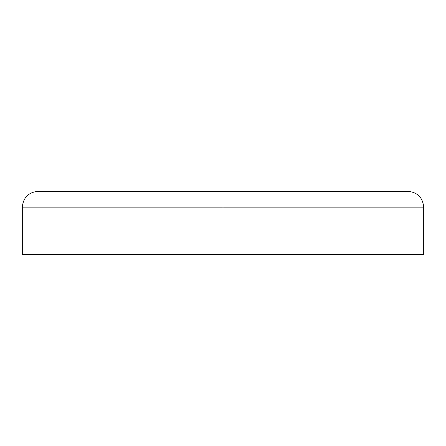 <?xml version="1.0" encoding="UTF-8"?>
<svg xmlns="http://www.w3.org/2000/svg" width="446" height="446" viewBox="0 0 446 446"><rect width="100%" height="100%" fill="white"/><g stroke="black" fill="none" stroke-linecap="round" stroke-linejoin="round"><path stroke-width="0.67" d="M223 254.688L423.7 254.688L223 254.688L223 207.156L223 254.688L22.3 254.688L223 254.688M423.7 207.156L223 207.156L423.7 207.156L223 207.156L223 191.312L407.856 191.312L223 191.312L223 207.156L22.3 207.156C23.242 197.533 28.522 192.254 38.144 191.312L407.856 191.312C417.478 192.254 422.758 197.533 423.7 207.156L423.7 254.688M223 191.312L38.144 191.312L223 191.312M22.3 254.688L22.3 207.156"/></g></svg>

